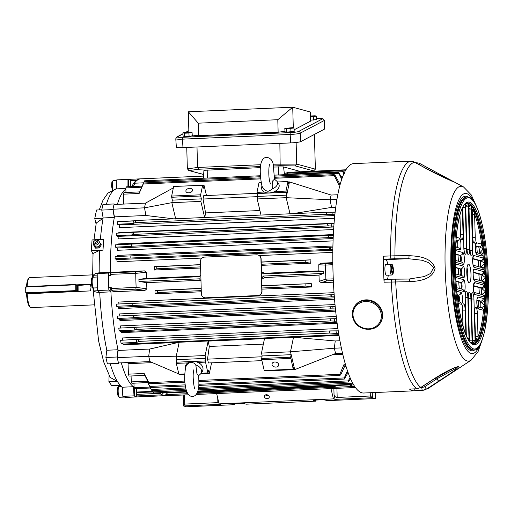 <?xml version="1.0" encoding="UTF-8"?>
<svg xmlns="http://www.w3.org/2000/svg" width="514" height="514" viewBox="0 0 514 514"><rect width="100%" height="100%" fill="white"/><g stroke="black" fill="none" stroke-linecap="round" stroke-linejoin="round"><path stroke-width="0.77" d="M77.222 285.431L78.077 285.392A26.792 4.311 179.6 0 0 90.464 284.248L91.017 287.487L90.509 290.898L26.529 293.828A14.161 3.135 -92.5 0 0 29.497 306.447L30.32 307.243A15.009 3.322 -92.5 0 1 27.158 293.655M93.908 304.866L31.091 307.597A15.009 3.322 -92.5 0 1 30.32 307.243M26.516 286.6A14.161 3.135 -92.5 0 1 28.296 278.89L29.047 278.029A15.009 3.322 -92.5 0 1 29.78 277.605L92.604 274.868M27.139 286.568A15.009 3.322 -92.5 0 1 29.047 278.029M90.464 284.248L76.419 284.859M380.444 322.773A15.311 14.161 -149 0 0 380.456 308.747A15.311 14.161 -149 0 0 367.343 300.439A15.311 14.161 -149 0 0 354.217 306.986C351.679 311.535 351.672 316.232 354.191 321.089C359.202 331.164 375.355 332.256 380.444 322.773L380.778 322.22A15.311 14.161 -149 0 0 380.79 308.194A15.311 14.161 -149 0 0 367.677 299.887A15.311 14.161 -149 0 0 354.544 306.434L354.217 306.986A15.311 14.161 -149 0 0 354.204 321.012M293.982 128.025L294.207 131.398L286.433 132.162L285.026 131.796L284.801 128.416L292.575 127.658L293.982 128.025L286.208 128.783L284.801 128.416M288.727 128.526L286.953 128.378M288.598 128.339L289.099 128.134L289.164 128.506M290.076 128.256L290.404 128.23M290.416 128.121L288.688 128.352M288.579 128.204L286.934 128.275M289.543 128.378L289.466 127.941L289.099 128.134M290.095 128.089L289.466 127.941M291.02 131.963L290.796 128.584M286.433 132.162L286.208 128.783M198.372 375.683L196.92 373.639L195.834 365.017A7.954 5.853 11.8 0 1 200.768 373.729L202.143 371.706A8.931 6.573 -168.2 0 0 201.212 364.715A8.931 6.573 -168.2 0 0 192.589 361.4A8.931 6.573 -168.2 0 0 185.425 368.21L185.483 368.519M200.768 373.729L198.655 375.715C199.047 383.502 198.912 388.179 198.25 389.76C197.055 394.244 195.159 396.435 192.564 396.339C187.282 396.911 185.586 388.616 185.13 384.286C184.43 380.45 184.52 375.329 185.387 368.936C185.811 365.287 187.706 363.096 191.079 362.351C193.592 362.653 195.198 363.571 195.898 365.12L195.834 365.017M93.24 277.194L93.285 275.273C94.377 273.846 96.343 273.043 99.183 272.85L97.191 273.57A108.859 24.1 87.5 0 0 97.352 282.032A108.859 24.1 87.5 0 0 97.666 290.532L108.852 290.044A108.859 24.1 -92.5 0 1 108.538 281.543A108.859 24.1 -92.5 0 1 108.377 273.082L110.369 272.362L99.183 272.85A99.928 22.121 87.5 0 1 99.671 250.324L93.034 253.511L92.629 277.322M97.191 273.57L108.377 273.082M110.369 272.362A99.928 22.121 -92.5 0 1 114.32 217.467L112.951 209.59A108.859 24.1 -92.5 0 1 114.134 203.955L114.301 204.482M114.134 203.955L102.948 204.443A108.859 24.1 87.5 0 0 101.766 210.078L103.134 217.955L114.32 217.467M103.134 217.955A99.928 22.121 87.5 0 0 103.083 218.257L96.246 223.018L94.011 239.826M102.986 250.177L103.7 239.485A99.928 22.121 87.5 0 0 103.301 244.754A99.928 22.121 87.5 0 0 102.986 250.177L99.671 250.324M117.378 204.354A99.928 22.121 -92.5 0 1 125.891 189.158A99.928 22.121 87.5 0 0 117.378 204.354M116.781 179.881L127.967 179.392A108.859 24.1 -92.5 0 1 128.153 179.386L116.967 179.868A108.859 24.1 87.5 0 0 116.781 179.881L116.749 188.856L125.879 188.458M133.473 386.727L122.287 387.215L122.827 396.345L134.013 395.857L133.473 386.727A99.928 22.121 -92.5 0 1 121.291 362.839A99.928 22.121 87.5 0 0 134.09 387.126M110.221 363.732A99.928 22.121 87.5 0 0 117.192 381.112A99.928 22.121 87.5 0 0 118.605 383.322A99.928 22.121 87.5 0 0 120.038 385.147L117.186 381.304L108.897 381.664L109.097 375.483M97.666 290.532L99.729 292.357A99.928 22.121 87.5 0 0 106.835 350.246L118.021 349.758A99.928 22.121 -92.5 0 1 110.915 291.868L108.852 290.044M93.503 287.988L93.721 290.924C94.884 291.946 96.889 292.421 99.729 292.357L110.915 291.868M106.835 350.246L105.884 357.493A108.859 24.1 87.5 0 0 107.4 363.854L118.586 363.366A108.859 24.1 -92.5 0 1 117.07 357.005L118.021 349.758M105.884 357.493L117.07 357.005M118.721 362.955L118.586 363.366M137.816 396.879L137.816 396.885A108.859 24.1 -92.5 0 1 137.623 396.898A108.859 24.1 -92.5 0 1 134.013 395.857M122.827 396.345A108.859 24.1 87.5 0 0 126.438 397.386L137.623 396.898M128.153 179.386A108.859 24.1 -92.5 0 1 128.532 179.38L130.71 179.283M127.941 186.755L127.967 179.392M101.766 210.078L112.951 209.59M117.186 381.304L110.169 377.424L103.712 361.952L98.592 340.885L92.899 287.827M106.359 204.296A99.928 22.121 87.5 0 1 116.749 188.856L115.759 188.959L107.953 193.091L103.083 199.972L99.26 209.898M116.929 385.481L122.287 387.215A99.928 22.121 87.5 0 1 120.038 385.147M120.032 385.346L111.744 385.706L108.897 381.664M102.948 250.1L91.344 250.607L93.008 253.961M91.344 250.607L92.057 239.909L94.968 239.781M100.391 239.55A99.928 22.121 87.5 0 1 103.083 218.257L94.762 218.463L96.079 224.001M94.762 218.463L96.529 210.014L101.823 209.783M93.721 290.924L97.898 290.738M93.285 275.273L97.21 275.099M103.661 239.408L96.883 239.697M384.902 269.516A5.403 1.195 -92.5 0 1 385.873 264.453L391.096 264.222A5.403 1.195 -92.5 0 0 390.12 269.291A5.403 1.195 -92.5 0 0 391.565 275.016L386.348 275.241A5.403 1.195 -92.5 0 1 384.902 269.516M392.323 266.631L391.796 267.948L391.88 270.884L392.49 272.51L393.017 271.193L392.94 268.257L392.323 266.631M391.803 268.308L392.94 268.257M392.009 271.238L393.017 271.193M182.952 133.929L177.523 136.788A6.804 0.687 -3.8 0 0 182.682 137.27L290.397 132.58A6.804 0.687 -3.8 0 0 298.493 131.52L322.317 118.972A6.804 0.687 -3.8 0 0 317.151 118.49A1.703 0.379 87.5 0 1 317.189 118.477C324.032 118.393 321.134 118.535 322.959 118.747L324.283 120.385L324.848 128.828A8.507 0.861 176.2 0 1 324.649 129.033L324.083 120.591L300.266 133.139L300.825 141.581A8.507 0.861 176.2 0 1 290.712 142.905L182.99 147.595A8.507 0.861 176.2 0 1 176.341 147.197L175.775 138.754A8.507 0.861 176.2 0 0 182.431 139.153L182.99 147.595M300.825 141.581L324.649 129.033M294.098 129.83L310.61 121.131L310.36 112.001L292.723 107.22L293.301 127.845M284.994 131.327L278.145 132.226L198.603 135.696L192.236 135.079M198.25 123.174L188.323 111.769L292.723 107.22L277.798 119.711L198.25 123.174L198.603 135.696M278.145 132.226L277.798 119.711M188.323 111.769L188.889 132.175M274.772 361.997A3.399 2.506 -168.2 0 0 272.047 363.848A3.399 2.506 -168.2 0 0 275.986 367.086A3.399 2.506 -168.2 0 0 278.71 365.242A3.399 2.506 -168.2 0 0 274.772 361.997M189.692 188.304A3.399 2.178 -13.4 0 0 185.907 191.349A3.399 2.178 -13.4 0 0 188.747 192.814A3.399 2.178 -13.4 0 0 192.525 189.775A3.399 2.178 -13.4 0 0 189.692 188.304M334.036 292.678L118.188 302.078A1.703 0.379 -92.5 0 1 118.207 302.425A1.703 0.379 -92.5 0 1 117.899 304.018L334.171 294.599M334.999 304.539L119.222 313.938A1.703 0.379 -92.5 0 1 119.261 314.484A1.703 0.379 -92.5 0 1 119.068 315.988M336.272 316.495L120.623 325.889A1.703 0.379 -92.5 0 1 120.681 326.641A1.703 0.379 -92.5 0 1 120.533 328.054M117.32 224.232A108.859 24.1 87.5 0 1 117.635 221.662L133.383 220.981L135.638 220.512L135.086 222.658L133.062 223.551L117.32 224.232L118.985 224.946A1.703 0.379 -92.5 0 1 119.396 226.738A1.703 0.379 -92.5 0 1 119.357 227.657L334.511 218.289M116.196 235.637A108.859 24.1 87.5 0 1 116.402 233.189L133.621 232.277L133.152 234.423L131.937 234.949L116.196 235.637L117.796 236.395A1.703 0.379 -92.5 0 1 118.207 238.188A1.703 0.379 -92.5 0 1 118.194 238.92L333.631 229.54M115.464 247.131A108.859 24.1 87.5 0 1 115.579 244.837L132.059 244.073L131.732 246.212L131.211 246.444L115.464 247.131L117.044 247.966A1.703 0.379 -92.5 0 1 117.449 249.759A1.703 0.379 -92.5 0 1 117.449 250.292L333.078 240.899M115.072 258.715A108.859 24.1 87.5 0 1 115.123 256.589L131.031 255.895L130.813 258.034L115.072 258.715L116.659 259.641A1.703 0.379 -92.5 0 1 117.063 261.427A1.703 0.379 -92.5 0 1 117.063 261.767L201.996 258.067M337.891 328.574L122.441 337.955A1.703 0.379 -92.5 0 1 122.531 338.912A1.703 0.379 -92.5 0 1 122.416 340.242M138.941 280.4L138.966 281.46L146.644 282.636A99.928 22.121 87.5 0 0 146.888 288.829L144.993 290.384L113.401 291.759L111.647 290.211A1.703 0.379 87.5 0 1 111.275 288.553A108.859 24.1 -92.5 0 1 111.23 287.384L108.743 287.493A108.859 24.1 -92.5 0 1 108.538 281.543A108.859 24.1 -92.5 0 1 108.409 275.62L110.895 275.51A108.859 24.1 -92.5 0 1 110.876 274.347A1.703 0.379 87.5 0 1 111.159 272.87L112.855 272.253L144.447 270.878L146.426 272.247A99.928 22.121 87.5 0 0 146.529 278.395L138.902 279.34L138.941 280.4M146.426 272.247L135.741 273.371A108.859 24.1 87.5 0 0 135.882 280.355A108.859 24.1 87.5 0 0 136.126 287.365L146.888 288.829M111.275 288.553L136.126 287.365M311.645 286.979A99.928 22.121 -92.5 0 1 311.606 286.382L311.645 286.979L261.967 289.144M155.022 293.79L155.035 290.378L157.393 290.423L157.451 292.543L155.042 293.802L201.289 291.785M155.035 290.378L201.192 288.367M261.87 285.72L311.272 283.574L311.606 286.382M333.335 280.554L326.936 280.837L321.276 282.706L333.413 282.18M321.276 282.706L319.239 281.319A99.928 22.121 -92.5 0 1 318.988 275.131L264.659 277.496L261.465 279.481M200.646 280.284L146.644 282.636M111.255 288.013L110.741 288.033A99.928 22.121 87.5 0 0 118.162 350.426L117.218 357.66A108.859 24.1 87.5 0 0 118.483 362.961L149.966 361.593L148.707 356.292L117.218 357.66M261.889 360.642L208.414 362.968L207.508 359.151L209.307 346.455A99.928 22.121 -92.5 0 1 208.202 341.103A1.703 0.379 87.5 0 0 208.176 340.988L179.174 342.247L149.651 349.051L118.162 350.426M339.927 340.769L335.25 340.968L293.52 337.268L290.481 351.82L261.478 353.079L262.159 355.945L261.632 358.476L290.628 357.217L293.237 369.232L294.034 366.771L294.715 369.63L265.712 370.896L265.622 370.517M310.886 260.431L310.707 263.213L305.258 262.333L305.2 260.212L310.867 259.84L310.886 260.431A99.928 22.121 -92.5 0 1 310.886 259.84L261.208 262.005M200.531 264.646L154.264 266.663L156.731 266.676L156.789 268.796L154.47 270.017L200.627 268.012M261.298 265.365L310.707 263.213M154.47 270.017L154.264 266.663M292.858 213.663L331.524 207.412L335.77 207.232M113.029 209.204L144.511 207.836L145.494 203.126L114.005 204.495A108.859 24.1 87.5 0 0 113.029 209.204L114.429 216.869L145.918 215.494L173.738 218.848M114.429 216.869A99.928 22.121 87.5 0 0 110.401 275.53M199.811 276.076L146.529 278.395M261.247 271.565L264.543 273.255L263.033 273.936A3.399 3.309 -74.8 0 0 261.491 272.124L261.208 262.127L305.2 260.212M318.988 275.131L323.749 273.416L323.691 271.296L318.873 270.891L264.543 273.255M318.873 270.891A99.928 22.121 -92.5 0 1 318.77 264.742L320.73 263.2L332.828 262.673M332.854 264.678L325.484 265.108A108.859 24.1 87.5 0 0 325.876 279.102L333.265 278.89M354.666 386.444L351.435 386.599A108.859 24.1 87.5 0 0 354.576 387.453L354.609 387.447M135.741 273.371L110.876 274.347M163.696 392.535L161.692 394.861A108.859 24.1 87.5 0 0 164.827 395.716L139.994 396.795A1.703 0.379 87.5 0 0 140.001 396.795L139.994 396.795A108.859 24.1 -92.5 0 1 139.737 396.795L137.251 396.904A108.859 24.1 -92.5 0 1 134.584 396.178L137.071 396.076A108.859 24.1 -92.5 0 1 136.808 395.934A1.703 0.379 87.5 0 1 136.416 394.379L136.075 388.642M161.692 394.861L136.808 395.934M140.881 178.833A108.859 24.1 87.5 0 0 140.765 178.833A108.859 24.1 87.5 0 0 134.411 183.196L134.983 183.196L133.332 186.524M143.669 182.817L134.983 183.196M128.532 179.38L128.738 186.723M134.36 388.186L134.584 396.178M108.743 287.493L110.741 288.033M145.918 215.494L153.872 216.42M206.48 195.526L204.129 185.631L203.595 188.169L202.644 185.233L173.648 186.492L171.644 196.072L200.646 194.806L200.678 196.007L171.676 197.267L172.357 200.132L171.83 202.664L144.511 207.836L145.912 215.443M179.174 342.247L176.135 356.8L148.707 356.292L149.645 349.102L157.515 347.278M209.307 346.455L263.354 344.104M207.508 359.151L261.986 356.78M127.915 362.55A1.703 0.379 -92.5 0 1 128.05 363.694L128.41 374.16L144.158 373.472L148.822 382.628L184.828 381.06M261.478 353.079L264.524 338.533L293.52 337.268M121.028 343.101A108.859 24.1 -92.5 0 1 120.559 340.319L138.343 339.279L139.011 341.373L136.769 342.42L121.028 343.101L123.379 344.059A1.703 0.379 -92.5 0 1 123.688 344.785L178.544 342.395M204.79 217.499A99.928 22.121 -92.5 0 1 205.574 212.899L259.93 210.534M205.574 212.899L203.03 199.027L257.655 196.644M203.03 199.027L203.737 195.648L257.019 193.322M134.238 220.802L120.237 221.412A1.703 0.379 -92.5 0 1 120.212 221.553M111.159 272.87L135.33 271.816L135.735 273.262M136.126 287.474L135.818 289.157L111.647 290.211M136.416 394.379L160.586 393.326L161.659 394.848M139.994 396.795L164.885 395.658M130.421 186.646L130.447 180.632A1.703 0.379 87.5 0 1 130.755 179.27L140.624 178.84M325.49 264.999L326.454 263.489L332.834 263.213M326.936 280.837L325.882 279.211M349.16 384.459L351.415 386.586L351.704 385.005L353.703 384.915M261.266 264.247L305.258 262.333M204.469 297.709A4.253 4.138 -74.8 0 0 205.793 297.869L257.996 295.595A4.253 4.138 -74.8 0 0 262.018 291.175L261.87 285.874L311.272 283.574M261.934 287.994L305.926 286.08L305.862 283.959M200.813 274.887A3.399 3.309 -74.8 0 0 199.56 276.699L138.902 279.34M200.974 280.522A3.399 3.309 -74.8 0 1 199.625 278.819L138.966 281.46M261.87 285.874L261.491 272.124M261.652 277.997A3.399 3.309 -74.8 0 0 263.091 276.057L264.659 277.496M323.749 273.416L263.091 276.057M323.691 271.296L263.033 273.936M343.84 174.105L342.33 170.725L284.46 173.244L284.403 174.702M284.358 174.24L342.517 171.708C342.067 170.43 342.356 170.468 343.378 171.817L344.348 173.43M342.671 170.911L345.357 170.796M287.313 173.475C287.011 172.177 286.857 172.132 286.838 173.346M319.239 281.319L325.876 279.102M325.484 265.108L318.77 264.742M197.055 393.294L351.403 386.567L349.16 384.453M165.746 392.445L165.437 392.799L165.913 392.927L186.935 392.009M164.827 395.716L167.513 392.857M136.756 388.616L136.897 392.028L152.639 391.34L152.954 391.861L186.357 390.409M198.224 389.888L352.064 383.193L352.424 382.641M152.954 391.861C153.802 393.223 153.872 393.268 153.166 392.002M352.797 383.328L351.91 384.337L352.064 383.193M153.011 391.964L137.399 392.638A108.859 24.1 87.5 0 1 136.897 392.028M133.936 383.174L134.115 387.749L149.857 387.061L151.238 389.477L185.734 387.974M198.635 387.408L348.363 380.893L349.546 378.368L350.368 378.33M149.857 387.061A108.859 24.1 -92.5 0 0 150.152 387.575L151.881 390.589L185.997 389.098M350.792 379.293L350.098 379.326L348.293 382.031L348.363 380.893M150.403 388.019L134.662 388.706A108.859 24.1 87.5 0 1 134.115 387.749M131.07 375.985L131.288 381.883L147.03 381.195L149.863 386.406L185.207 384.864M198.892 384.266L344.277 377.938L346.719 372.496L348.036 372.438M149.837 386.554C150.576 387.826 150.583 387.781 149.863 386.406C150.583 387.781 150.576 387.826 149.837 386.554L147.634 382.577L131.886 383.264A108.859 24.1 87.5 0 1 131.288 381.883M348.55 373.826L347.323 373.884L344.296 379.075L344.277 377.938M198.937 380.444L339.831 374.308L343.847 364.779L345.524 364.702M148.687 382.782C149.42 384.061 149.465 384.009 148.822 382.628C149.465 384.009 149.42 384.061 148.687 382.782L144.807 375.387L129.059 376.068A108.859 24.1 87.5 0 1 128.41 374.16M346.102 366.617L344.496 366.688L340.917 374.41L339.934 375.445L339.831 374.308M165.855 394.649L187.822 393.692M164.127 395.741L188.715 394.791M338.681 333.625L330.02 333.053C329.262 332.224 329.448 331.504 330.579 330.907L338.238 330.843M139.011 341.373L330.02 333.053M138.382 339.279L330.47 330.913M138.343 339.279L330.579 330.907M131.031 255.895L330.033 247.228M130.832 258.022L330.47 249.329C329.326 248.615 329.223 247.909 330.149 247.221L332.905 247.106M131.057 255.888L330.149 247.221M332.866 249.232L330.47 249.329M132.059 244.073L329.076 235.496M131.732 246.212L329.628 237.59C328.472 236.89 328.324 236.189 329.185 235.489L333.31 235.354M132.085 244.073L329.185 235.489M333.207 237.648L329.628 237.59M133.64 232.277L327.906 223.815M133.152 234.423L328.574 225.909C327.412 225.222 327.225 224.522 328.009 223.815L334.042 223.706M133.621 232.277L328.009 223.815M333.862 226.16L328.574 225.909M135.638 220.512L326.544 212.198M135.086 222.658L327.322 214.287C326.159 213.606 325.934 212.905 326.647 212.192L335.154 212.192M135.657 220.506L326.647 212.192M334.871 214.762L327.322 214.287M119.126 330.733A108.859 24.1 -92.5 0 1 118.779 328.131L135.767 327.289L136.313 329.39L134.867 330.046L119.126 330.733L121.24 331.684A1.703 0.379 -92.5 0 1 121.58 332.616L337.133 323.229M336.869 321.25L330.727 320.929C329.892 320.106 330.039 319.393 331.17 318.783L336.535 318.648M136.313 329.39L330.727 320.929M135.792 327.289L331.055 318.789M135.767 327.289L331.17 318.783M117.642 318.455A108.859 24.1 -92.5 0 1 117.391 316.065L133.666 315.333L134.109 317.44L133.383 317.774L117.642 318.455L119.595 319.438A1.703 0.379 -92.5 0 1 119.955 320.569L335.668 311.176M335.436 308.972L331.234 308.856C330.329 308.047 330.438 307.333 331.562 306.717L335.192 306.575M134.109 317.44L331.234 308.856M133.666 315.333L331.446 306.723M133.691 315.333L331.562 306.717M116.511 306.273A108.859 24.1 -92.5 0 1 116.337 304.089L132.085 303.401L132.252 305.586L116.511 306.273L118.342 307.288A1.703 0.379 -92.5 0 1 118.721 308.625L334.53 299.225M334.338 296.79L331.536 296.835C330.566 296.051 330.63 295.338 331.736 294.708M132.419 305.509L331.536 296.835M132.149 303.395L331.62 294.708M117.899 304.018L132.098 303.401A108.859 24.1 -92.5 0 0 132.252 305.586M123.386 194.17A108.859 24.1 -92.5 0 1 123.938 192.583L139.679 191.895L143.136 184.141C143.791 182.714 143.843 182.656 143.271 183.986L139.127 193.482L123.386 194.17L123.591 204.077M340.088 184.732L338.816 184.789L334.28 175.666L334.248 174.683L335.372 175.769L339.368 183.202L340.531 183.151M143.136 184.141C143.791 182.714 143.843 182.656 143.271 183.986L260.662 178.872M274.502 178.274L334.28 175.666M144.126 181.95C144.781 180.523 144.794 180.472 144.151 181.802L141.613 187.212L125.872 187.899L125.956 192.493M342.016 178.487L341.302 178.519L338.45 172.351L341.836 177.439L342.395 177.42M144.151 181.802L260.457 176.739M274.521 176.122L338.565 173.334M125.872 187.899A108.859 24.1 -92.5 0 1 126.399 186.826L142.115 186.139M332.931 246.02L117.231 255.413A1.703 0.379 -92.5 0 1 117.012 256.505M333.348 234.57L117.815 243.957A1.703 0.379 -92.5 0 1 117.667 244.748M334.081 223.243L118.785 232.617A1.703 0.379 -92.5 0 1 118.702 233.086M341.302 178.519A108.859 24.1 -92.5 0 1 341.836 177.439M338.816 184.789A108.859 24.1 -92.5 0 1 339.368 183.202M331.941 296.893A108.859 24.1 -92.5 0 1 331.774 294.702M333.072 309.075A108.859 24.1 -92.5 0 1 332.821 306.685M334.556 321.353A108.859 24.1 -92.5 0 1 334.216 318.751M332.751 214.852A108.859 24.1 -92.5 0 1 333.072 212.282M331.626 226.256A108.859 24.1 -92.5 0 1 331.832 223.802M330.9 237.751A108.859 24.1 -92.5 0 1 331.016 235.457M330.502 249.335A108.859 24.1 -92.5 0 1 330.553 247.208M336.464 333.721A108.859 24.1 -92.5 0 1 335.995 330.939M344.496 366.688A108.859 24.1 -92.5 0 1 343.847 364.779M347.323 373.884A108.859 24.1 -92.5 0 1 346.719 372.496M350.098 379.326A108.859 24.1 -92.5 0 1 349.546 378.368M352.623 383.007A108.859 24.1 -92.5 0 1 352.334 382.647M139.127 193.482A108.859 24.1 -92.5 0 1 139.679 191.895M133.383 317.774A108.859 24.1 -92.5 0 1 133.132 315.378M134.867 330.046A108.859 24.1 -92.5 0 1 134.52 327.444M133.062 223.551A108.859 24.1 -92.5 0 1 133.383 220.981M131.937 234.949A108.859 24.1 -92.5 0 1 132.143 232.501M131.211 246.444A108.859 24.1 -92.5 0 1 131.327 244.15M130.813 258.034A108.859 24.1 -92.5 0 1 130.864 255.901M136.769 342.42A108.859 24.1 -92.5 0 1 136.306 339.638M144.807 375.387A108.859 24.1 -92.5 0 1 144.158 373.472M147.634 382.577A108.859 24.1 -92.5 0 1 147.03 381.195M349.655 384.922L197.787 391.539M349.501 384.78L197.839 391.385M186.878 391.861L165.437 392.799M156.789 268.796L200.595 266.888M156.731 266.676L200.531 264.768M311.625 286.966L305.926 286.08M157.451 292.543L201.257 290.635M157.393 290.423L201.199 288.515M335.674 385.532L335.205 386.393L334.73 386.265L335.083 385.558M185.843 392.06L186.261 392.728L187.314 392.831M197.479 392.388L335.205 386.393M186.261 392.728L187.244 392.683M197.543 392.233L334.73 386.265M273.744 167.044L283.574 166.915L299.932 171.348L300.08 171.779M203.448 178.229L203.917 170.314L260.437 167.622M203.576 176.096L140.765 178.833C138.048 178.994 135.587 180.581 133.377 183.594L131.88 186.582L133.267 183.787L134.411 183.196M261.208 262.127L261.118 258.947A4.253 4.138 -74.8 0 0 257.996 254.995M204.469 257.109A4.253 4.138 -74.8 0 0 200.441 261.53L201.34 293.757A4.253 4.138 -74.8 0 0 205.606 297.818L257.803 295.544A4.253 4.138 -74.8 0 0 261.832 291.123L260.932 258.895A4.253 4.138 -74.8 0 0 256.666 254.835L204.469 257.109M204.129 185.631L203.004 185.682M202.644 185.233L200.646 194.806M200.678 196.007L201.359 198.867L172.357 200.132M201.359 198.867L200.833 201.404L171.83 202.664L175.737 219.099M200.833 201.404L204.656 217.506M171.676 197.267L171.644 196.072M145.494 203.126L173.359 187.861M274.527 191.587L285.99 191.092L287.994 181.513L288.945 184.449L289.472 181.917L288.354 181.962M287.994 181.513L277.425 181.975M261.26 182.676L258.992 182.778L256.987 192.352L264.312 192.037M285.99 191.092L286.703 195.153L257.707 196.412L257.173 198.95L261.003 215.051M286.022 192.287L257.026 193.553L257.707 196.412M288.945 184.449L286.176 197.684L257.173 198.95M289.472 181.917L331.1 195.044L330.116 199.753L286.176 197.684L290.082 214.12M257.026 193.553L256.987 192.352M331.1 195.044L337.788 194.755M331.524 207.412L330.116 199.753L336.94 199.451M208.176 340.988L205.137 355.534L176.135 356.8L176.816 359.659L176.283 362.197L191.234 361.541M205.137 355.534L205.818 358.399L176.816 359.659M193.984 361.426L205.285 360.931L207.894 372.946L208.69 370.485L209.371 373.35L200.768 373.723M205.818 358.399L205.285 360.931M187.783 362.897L176.321 363.392L178.891 374.211L184.777 373.954M201.096 373.241L207.894 372.946M205.317 362.132L197.999 362.454M208.157 373.023L201.038 373.331M184.77 374.038L178.891 374.211M180.279 374.231L180.369 374.61L184.751 374.417M209.371 373.35L211.569 362.833M176.321 363.392L176.283 362.197M149.966 361.593L178.827 373.948M179.566 374.263L180.369 374.61M335.25 340.968L334.306 348.209L290.481 351.82L291.162 354.679L262.159 355.945M294.034 366.771L291.162 354.679L290.628 357.217M290.667 358.412L261.665 359.678L264.235 370.491L293.237 369.232M293.507 369.303L264.235 370.491M261.665 359.678L261.632 358.476M342.51 353.208L335.571 353.51L334.306 348.209L341.341 347.901M335.571 353.51L294.715 369.63M296.122 142.487L296.726 164.107L315.371 169.157L314.401 134.43M260.547 166.542L198.68 169.234L189.216 170.539L187.353 168.868L186.755 147.434M196.997 146.985L197.569 167.468L260.804 164.711M273.127 164.178L296.726 164.107L295.274 165.919L280.169 165.688L279.854 143.38M198.68 169.234L197.569 167.468L187.353 168.868M315.371 169.157L313.604 170.886L295.274 165.919M203.672 174.452L188.677 170.468L203.666 174.529M76.464 291.509L75.873 291.104L26.156 293.269L26.053 292.781L75.77 290.616L75.731 284.801L26.021 286.966L25.739 292.864L25.7 287.05L26.111 286.613L75.828 284.448L77.569 285.765L76.245 284.852L76.284 290.667L77.447 291.47M25.739 292.864L26.844 293.745M77.608 291.457L77.569 285.765M76.245 284.852L75.828 284.448L76.245 284.852M25.7 287.05L26.111 286.613M76.284 290.667L75.77 290.616L75.873 291.104L76.284 290.667M409.626 389.104A2.551 0.565 -92.5 0 1 409.587 389.117A2.551 0.565 -92.5 0 1 409.549 389.111A2.551 0.565 -92.5 0 1 409.485 389.079L416.693 388.764L420.812 387.447L433 379.518C440.967 374.333 453.412 367.317 458.411 366.611C458.411 368.647 446.647 375.83 438.827 381.099L426.633 389.021L422.527 390.344A2.551 0.565 87.5 0 1 422.502 390.344L415.299 390.659A2.551 0.565 -92.5 0 1 415.299 390.659A2.551 0.565 -92.5 0 1 415.254 390.653A2.551 0.565 -92.5 0 1 414.682 388.892M470.445 254.012L469.982 249.643L468.948 205.484A2.551 1.561 -172.4 0 0 468.948 205.478A2.551 1.561 -172.4 0 0 468.903 205.035L470.985 205.401L468.922 205.555M467.406 203.081L465.78 204.129A2.551 1.137 -176 0 0 465.723 203.846L467.399 203.081M419.218 164.724A2.551 0.578 -61.5 0 1 420.317 163.767L453.239 181.545C448.208 179.733 435.416 173.616 427.121 169.048L414.522 162.206L410.339 161.248L403.13 161.557A114.815 25.417 -92.5 0 1 404.229 161.402A114.815 25.417 -92.5 0 1 405.328 161.46M409.009 279.044L424.223 276.571L430.501 273.519L433.63 267.627L428.727 262.693L422.129 260.257L408.334 258.69L394.277 258.78A2.551 0.758 -90.4 0 0 394.951 255.799L409.009 255.689C418.113 256.081 431.876 257.392 435.069 268.417C432.634 279.545 418.878 281.171 409.735 281.672L384.074 282.205A114.815 25.417 -92.5 0 1 383.348 256.184L394.951 255.799A113.678 25.167 -92.5 0 1 414.522 162.206A2.551 0.578 118.5 0 1 414.612 162.225L427.218 169.061A2.551 0.578 118.5 0 0 427.121 169.048M420.574 387.697L421.821 387.646A2.551 0.565 87.5 0 0 422.463 390.344L415.318 390.659A114.815 25.417 -92.5 0 1 414.22 390.813L363.674 393.017A114.815 25.417 -92.5 0 1 361.882 392.812A114.815 25.417 -92.5 0 1 333.123 275.382A114.815 25.417 -92.5 0 1 353.683 163.606L404.229 161.402M414.22 390.813A114.815 25.417 -92.5 0 1 412.421 390.608A114.815 25.417 -92.5 0 1 409.485 389.079M475.437 336.631L478.014 336.696L477.904 339.568L475.893 340.519A69.737 15.439 -92.5 0 1 475.097 341.476L474.833 343.275L472.758 343.044A69.737 15.439 -92.5 0 1 472.045 343.172L471.679 343.872M481.027 267.364A3.399 0.752 87.5 0 0 481.245 266.939L484.779 263.406L480.796 260.752A2.551 2.397 -41.2 0 0 483.321 258.176L484.779 263.406L484.117 269.008A69.737 15.439 -92.5 0 1 484.284 272.259L485.499 277.753L484.586 283.182A69.737 15.439 -92.5 0 1 484.606 286.394L485.569 291.92L484.406 296.957A69.737 15.439 -92.5 0 1 484.246 300.587L484.946 305.901L483.526 310.308A69.737 15.439 -92.5 0 1 478.014 336.696L477.365 313.456A5.956 1.317 -92.5 0 0 475.868 307.16A5.956 1.317 -92.5 0 0 474.698 312.737L475.347 336.06A5.956 1.317 -92.5 0 0 475.893 340.519A2.551 1.696 165.9 0 0 475.88 340.005A2.551 1.696 165.9 0 1 475.88 340.005L475.347 336.06M479.671 253.53A3.399 0.752 87.5 0 0 479.999 252.663L483.353 248.872L479.286 246.81A2.551 2.48 -74.8 0 0 481.682 244.15L483.353 248.872L482.954 254.404A69.737 15.439 -92.5 0 1 483.321 258.176A5.956 1.317 -92.5 0 0 483.057 257.989L473.805 255.484A5.956 1.317 -92.5 0 0 472.636 261.061A5.956 1.317 -92.5 0 0 474.133 267.357L483.385 269.863A5.956 1.317 -92.5 0 0 484.117 269.008A2.551 2.14 17.9 0 0 481.245 266.939M473.111 241.265L472.642 236.903L472.231 209.982A2.551 1.934 -167.2 0 0 472.231 209.307L474.313 210.843L474.595 214.344A69.737 15.439 -92.5 0 1 481.682 244.15L476.465 242.736A5.956 1.317 -92.5 0 0 475.302 248.313A5.956 1.317 -92.5 0 0 476.799 254.61L482.029 256.03A5.956 1.317 -92.5 0 0 482.954 254.404A2.551 1.818 10.9 0 0 479.999 252.663M468.832 206.891L470.985 205.401L471.364 207.9A69.737 15.439 -92.5 0 1 472.231 209.307A5.956 1.317 -92.5 0 0 471.929 213.535L472.578 236.864A5.956 1.317 -92.5 0 0 474.075 243.161A5.956 1.317 -92.5 0 0 475.244 237.584L472.668 237.519M465.832 203.936L467.746 203.075L468.17 204.508A69.737 15.439 -92.5 0 1 468.903 205.035A5.956 1.317 -92.5 0 0 468.762 208.356L469.912 249.611A5.956 1.317 -92.5 0 0 471.415 255.908A5.956 1.317 -92.5 0 0 472.578 250.331L470.002 250.267M482.119 340.114L478.071 351.627L471.049 360.243A87.502 19.371 -92.5 0 1 467.175 360.956A87.502 19.371 -92.5 0 1 445.169 268.385A87.502 19.371 -92.5 0 1 462.304 186.428A87.502 19.371 -92.5 0 1 463.499 186.916L432.923 170.609A2.551 0.578 -61.5 0 1 432.949 170.629M481.811 280.888L485.499 277.753L481.637 274.649A2.551 2.217 -25.9 0 0 484.284 272.259A5.956 1.317 -92.5 0 0 483.745 271.643L474.236 269.066A5.956 1.317 -92.5 0 0 473.066 274.643A5.956 1.317 -92.5 0 0 474.563 280.94L484.079 283.516A5.956 1.317 -92.5 0 0 484.586 283.182A2.551 2.352 30.1 0 0 481.811 280.888A3.399 0.752 87.5 0 1 481.714 281.017M481.74 294.541L485.569 291.92L481.849 288.508A2.551 1.94 -17.9 0 0 484.606 286.394A5.956 1.317 -92.5 0 0 483.815 285.129L474.563 282.623A5.956 1.317 -92.5 0 0 473.394 288.2A5.956 1.317 -92.5 0 0 474.891 294.496L484.143 297.002A5.956 1.317 -92.5 0 0 484.406 296.957A2.551 2.467 57.1 0 0 481.926 294.541M474.152 343.339L474.833 343.275L472.732 342.375M471.981 212.886L474.313 210.843L472.315 210.541M480.988 307.873L484.946 305.901L481.387 302.316A2.551 1.568 -12.6 0 0 484.246 300.587A5.956 1.317 -92.5 0 0 483.218 298.435L477.981 297.021A5.956 1.317 -92.5 0 0 476.819 302.598A5.956 1.317 -92.5 0 0 478.316 308.895L483.526 310.308A2.551 2.48 105.2 0 0 481.708 307.95L477.422 306.787M475.746 339.773L477.904 339.568L475.553 338.077M472.565 340.923A2.551 0.662 1 0 1 475.097 341.476A5.956 1.317 -92.5 0 0 475.09 340.313L473.94 299.058A5.956 1.317 -92.5 0 0 472.443 292.762A5.956 1.317 -92.5 0 0 471.274 298.338L472.43 339.587A5.956 1.317 -92.5 0 0 472.758 343.044A2.551 1.272 170 0 0 472.79 342.709A2.551 1.272 170 0 1 472.79 342.709L472.43 339.587M470.323 342.24A2.551 1.137 4 0 1 472.045 343.172A5.956 1.317 -92.5 0 0 472.083 340.872L470.901 298.467A5.956 1.317 -92.5 0 0 469.404 292.17A5.956 1.317 -92.5 0 0 468.241 297.747L469.423 340.152A5.956 1.317 -92.5 0 0 469.475 341.257M465.735 205.427A2.551 0.816 -6.9 0 0 468.17 204.508A5.956 1.317 -92.5 0 1 468.344 206.866L469.526 249.277A5.956 1.317 -92.5 0 1 468.363 254.848A5.956 1.317 -92.5 0 1 466.866 248.551L465.678 206.146A5.956 1.317 -92.5 0 1 465.723 203.846A69.737 15.439 -92.5 0 0 465.298 203.904M468.826 208.331L471.364 207.9A5.956 1.317 -92.5 0 1 471.428 209.082L472.578 250.331M472.013 214.28L474.595 214.344L475.244 237.584M472.013 214.203L474.589 214.306M475.424 246.02L479.286 246.81A2.551 2.474 -76.1 0 0 481.689 244.176M481.695 307.95A2.551 2.474 103.9 0 1 483.539 310.283M475.437 336.709L478.007 336.734M394.277 258.78L383.99 259.172L385.828 259.666A10.203 2.262 -92.5 0 1 387.794 264.369M388.263 275.157A10.203 2.262 -92.5 0 1 387.293 279.404M383.99 259.172A2.551 0.565 -92.5 0 1 383.348 256.184M384.074 282.205A2.551 0.565 -92.5 0 1 384.517 279.52A2.551 0.565 -92.5 0 1 384.562 279.526L391.687 279.218M394.848 279.134L408.9 279.044A2.551 0.758 89.6 0 1 408.958 279.038L391.726 279.211A2.551 0.565 87.5 0 1 391.771 279.211L394.848 279.134A2.551 0.758 89.6 0 1 394.9 279.128A2.551 0.758 89.6 0 1 395.677 281.743A113.678 25.167 -92.5 0 0 420.812 387.447A2.551 0.398 -123 0 0 420.953 387.466L416.796 388.802A2.551 0.565 -92.5 0 1 416.758 388.796A2.551 0.565 -92.5 0 1 416.693 388.764A114.815 25.417 -92.5 0 1 391.282 281.89A2.551 0.565 87.5 0 1 391.726 279.211L384.517 279.52M421.821 387.646L424.699 386.714L436.894 378.799L454.896 368.949L456.991 366.99L452.885 368.525L433.148 379.544A2.551 0.398 -123 0 1 433 379.518M403.13 161.557A2.551 0.565 -92.5 0 1 403.156 161.557A2.551 0.565 -92.5 0 1 403.175 161.557L410.358 161.242A2.551 0.565 87.5 0 0 410.339 161.248A114.815 25.417 -92.5 0 0 390.55 255.869A2.551 0.565 -92.5 0 0 391.199 258.857M424.699 386.714A2.551 0.398 57 0 0 426.633 389.021A113.678 25.167 -92.5 0 0 428.772 388.057L424.089 390.12L422.502 390.344A2.551 0.565 87.5 0 1 422.463 390.344M434.118 378.914L436.894 378.799A2.551 0.398 57 0 0 438.827 381.099M410.57 278.999L408.958 279.038A2.551 0.758 89.6 0 1 409.735 281.672M385.828 259.666L408.334 258.69A2.551 0.758 -90.4 0 0 409.009 255.689M414.676 162.289A2.551 0.578 118.5 0 0 414.612 162.225C412.691 161.377 411.271 161.049 410.358 161.242A2.551 0.565 87.5 0 1 410.384 161.242M427.282 169.132A2.551 0.578 118.5 0 0 427.218 169.061L452.089 181.281M431.85 171.528A2.551 0.578 -61.5 0 1 432.923 170.609L420.317 163.767A2.551 0.578 -61.5 0 1 420.336 163.786C419.578 163.189 418.158 162.861 416.07 162.79L415.685 162.803M93.927 244.259A3.187 2.782 -26.4 0 0 96.876 246.938A3.187 2.782 -26.4 0 0 100.146 243.938A3.187 2.782 -26.4 0 0 99.067 241.708M96.401 239.601L97.114 239.749A2.975 2.596 153.6 0 1 99.093 242.126A2.975 2.596 153.6 0 1 99.086 242.235A2.975 2.596 153.6 0 1 96.009 245.037A2.975 2.596 153.6 0 1 94.242 244.536A2.975 2.596 153.6 0 1 93.291 242.486A2.975 2.596 153.6 0 1 93.548 241.516L93.856 240.867A2.127 1.857 153.6 0 1 97.782 241.631A2.127 1.857 153.6 0 1 95.617 243.379A2.127 1.857 153.6 0 1 93.856 240.867M95.694 242.235A0.848 0.739 153.6 0 1 95.797 240.706A0.848 0.739 153.6 0 1 95.694 242.235M93.548 243.739L93.214 244.24L95.386 248.146L99.208 247.979L101.329 244.837L98.81 240.95M93.214 244.24L94.923 247.215L98.752 247.048L100.866 243.906M94.923 247.215L95.386 248.146M98.752 247.048L99.208 247.979M266.303 394.746A2.551 1.876 -168.2 0 0 264.26 396.133A2.551 1.876 -168.2 0 0 267.216 398.562A2.551 1.876 -168.2 0 0 269.259 397.174A2.551 1.876 -168.2 0 0 266.303 394.746M265.449 394.906A2.551 1.876 -168.2 0 0 267.8 395.741A2.551 1.876 -168.2 0 0 268.661 395.581M330.977 388.597L333.425 398.89L219.08 403.869L220.776 404.332L183.492 405.951L186.531 406.78L234.59 404.685L234.564 403.638M372.264 392.638L372.406 397.727L375.451 398.549L327.392 400.644L325.259 400.065A5.956 0.405 178.4 0 0 318.789 399.931A5.956 0.405 178.4 0 0 313.508 400.483A5.956 0.405 178.4 0 0 313.662 400.573L315.795 401.151L246.193 404.177L244.06 403.606A5.956 0.405 178.4 0 0 237.584 403.471A5.956 0.405 178.4 0 0 232.309 404.023A5.956 0.405 178.4 0 0 232.463 404.107L234.59 404.685M336.927 388.34L337.178 397.444L370.324 395.998L372.406 397.727L335.122 399.352L334.049 394.855L333.875 388.475M333.425 398.89L335.122 399.352M184.462 394.977L184.719 404.081L183.492 405.951L183.183 395.035M216.632 393.576L219.08 403.869M375.284 392.51L375.451 398.549M315.795 401.151L315.763 400.104M370.324 395.998L370.228 392.728M337.178 397.444C335.636 397.335 334.595 396.474 334.049 394.855M184.719 404.081L217.859 402.635L217.737 398.221M218.733 402.411L217.859 402.635M192.063 132.458L192.287 135.837L189.107 136.403L183.106 136.236L182.881 132.856L190.655 132.098L192.063 132.458L188.882 133.023L184.288 133.222L182.881 132.856M186.813 132.959L185.034 132.818M186.685 132.779L187.18 132.573L187.244 132.946M188.163 132.696L188.49 132.67M188.497 132.561L186.768 132.785M186.659 132.638L185.014 132.715M187.623 132.818L187.552 132.381L187.18 132.573M188.175 132.528L187.552 132.381M189.107 136.403L188.882 133.023M184.513 136.595L184.288 133.222M310.469 115.991L315.108 115.785L316.515 116.151L316.746 119.524L310.584 120.218M311.266 116.652L310.482 116.466M311.137 116.466L311.632 116.26L311.696 116.633M312.615 116.382L312.942 116.357M312.955 116.248L311.227 116.479M311.118 116.331L310.482 116.357M312.082 116.505L312.004 116.068L311.632 116.26M312.628 116.222L312.004 116.068M316.515 116.151L310.495 116.832M313.559 120.09L313.334 116.71M261.928 185.348L261.658 187.803A8.931 5.712 -13.4 0 0 269.182 192.936A8.931 5.712 -13.4 0 0 278.594 183.774L277.046 181.397A7.954 5.082 166.6 0 1 272.214 188.863L271.681 189.589L268.135 191.292C264.292 190.63 262.082 188.111 261.491 183.736C259.673 173.244 258.773 157.804 266.657 157.31C270.493 157.971 272.709 160.49 273.3 164.865L274.463 179.168M272.214 188.863C272.883 186.505 272.94 184.5 272.388 182.849L272.831 180.722L274.187 179.418M78.077 285.392L78.115 291.438M113.453 180.42A5.403 1.195 87.5 0 0 113.369 180.408A5.403 1.195 87.5 0 0 112.412 183.858A5.403 1.195 87.5 0 0 112.951 189.756M379.563 309.364A14.456 13.37 -149 0 0 360.288 302.778A14.456 13.37 -149 0 0 354.763 320.948A14.456 13.37 -149 0 0 374.044 327.54A14.456 13.37 -149 0 0 379.563 309.364M93.606 287.988C91.877 287.165 92.128 288.405 91.306 282.366C91.248 278.601 91.858 276.879 93.137 277.2A5.403 1.195 87.5 0 0 92.16 282.27A5.403 1.195 87.5 0 0 93.606 287.988L97.551 287.821M196.92 373.639A3.842 2.833 -168.2 0 0 196.354 371.236M393.371 269.831A4.292 0.951 87.5 0 0 392.291 265.288A4.292 0.951 87.5 0 0 391.45 269.31A4.292 0.951 87.5 0 0 392.529 273.853A4.292 0.951 87.5 0 0 393.371 269.831M118.882 386.644A5.403 1.195 87.5 0 0 118.188 392.343A5.403 1.195 87.5 0 0 119.511 397.29A5.403 1.195 87.5 0 0 119.595 397.303A5.403 1.195 87.5 0 0 119.678 397.283M188.85 130.819L186.042 132.297M290.712 142.905L290.147 134.462L182.431 139.153A1.703 0.379 87.5 0 1 182.682 137.27M324.283 120.385A8.507 0.861 176.2 0 1 324.083 120.591A1.703 1.651 -117.8 0 0 322.317 118.972M298.493 131.52A1.703 1.651 -117.8 0 1 300.266 133.139A8.507 0.861 176.2 0 1 290.147 134.462A1.703 0.379 -92.5 0 1 290.397 132.58M177.523 136.788A1.703 1.651 -117.8 0 0 176.842 136.975L182.945 133.756M118.985 224.946L334.787 215.546M117.796 236.395L333.804 226.989M117.044 247.966L333.168 238.554M116.659 259.641L332.854 250.222M294.432 337.351L338.983 335.411M259.294 255.574L332.821 252.374M330.598 212.25L335.167 212.051M208.202 341.103L264.498 338.655M128.05 363.694L152.401 362.633M332.307 354.801L342.78 354.345M123.379 344.059L338.854 334.678M135.33 271.816L144.447 270.878M144.993 290.384L135.818 289.157M160.586 393.326L161.178 392.645M136.551 180.369L130.447 180.632M320.73 263.2L326.454 263.489M351.036 384.376L351.704 385.005M121.24 331.684L337.004 322.291M119.595 319.438L335.546 310.032M118.342 307.288L334.421 297.882M299.983 171.785L299.932 171.348M284.332 173.616L283.574 166.915M278.543 174.959L278.479 166.838M207.29 178.062L207.219 169.941M280.169 165.688L273.538 165.977M469.141 282.841A9.355 2.069 -92.5 0 1 466.789 272.94A9.355 2.069 -92.5 0 1 468.62 264.183A9.355 2.069 -92.5 0 1 470.978 274.078A9.355 2.069 -92.5 0 1 469.141 282.841M466.956 249.213L469.526 249.277M463.917 248.615L466.487 248.68A5.956 1.317 -92.5 0 1 465.324 254.257A5.956 1.317 -92.5 0 1 463.827 247.96L462.696 207.508M460.493 234.223L463.069 234.288A5.956 1.317 -92.5 0 1 461.9 239.865A5.956 1.317 -92.5 0 1 460.403 233.562L459.889 215.09M467.534 279.018A6.804 1.503 87.5 0 0 467.065 268.141M466.853 271.026A6.804 1.503 -92.5 0 1 467.072 276.159M467.085 202.959A70.591 15.626 -92.5 0 1 467.746 203.075A70.591 15.626 -92.5 0 1 470.985 205.401A70.591 15.626 -92.5 0 1 474.313 210.843A70.591 15.626 -92.5 0 1 483.353 248.872A70.591 15.626 -92.5 0 1 484.779 263.406A70.591 15.626 -92.5 0 1 485.499 277.753A70.591 15.626 -92.5 0 1 485.569 291.92A70.591 15.626 -92.5 0 1 484.946 305.901A70.591 15.626 -92.5 0 1 477.904 339.568A70.591 15.626 -92.5 0 1 474.833 343.275A70.591 15.626 -92.5 0 1 473.221 343.95M468.575 203.043A70.591 15.626 -92.5 0 1 486.25 275.241A70.591 15.626 -92.5 0 1 473.612 343.962L472.751 343.86C466.975 344.978 456.586 311.78 455.622 274.791C453.618 237.397 459.683 202.619 467.47 202.914A70.591 15.626 -92.5 0 1 468.575 203.043M473.362 344.643A71.44 15.818 -92.5 0 1 455.391 269.073A71.44 15.818 -92.5 0 1 469.378 202.156A71.44 15.818 -92.5 0 1 487.349 277.733A71.44 15.818 -92.5 0 1 473.362 344.643M473.478 348.884A75.693 16.756 -92.5 0 1 454.44 268.816A75.693 16.756 -92.5 0 1 469.263 197.916A75.693 16.756 -92.5 0 1 488.3 277.99A75.693 16.756 -92.5 0 1 473.478 348.884M472.674 349.771A76.541 16.943 -92.5 0 1 453.502 271.488A76.541 16.943 -92.5 0 1 467.213 196.965L466.384 197.003A76.541 16.943 -92.5 0 0 452.673 271.52A76.541 16.943 -92.5 0 0 471.846 349.809A76.541 16.943 -92.5 0 0 473.041 349.944L473.869 349.906A76.541 16.943 -92.5 0 1 472.674 349.771M474.91 349.745A77.396 17.135 -92.5 0 1 471.036 350.689A77.396 17.135 -92.5 0 1 451.568 268.822A77.396 17.135 -92.5 0 1 466.725 196.329A77.396 17.135 -92.5 0 1 468.26 197.042M479.671 345.408A80.139 17.739 -92.5 0 1 471.113 353.426A80.139 17.739 -92.5 0 1 450.958 268.655A80.139 17.739 -92.5 0 1 466.648 193.592A80.139 17.739 -92.5 0 1 473.381 200.948M465.035 204.148A5.956 1.317 -92.5 0 1 465.337 207.431L466.487 248.68M462.227 208.472A5.956 1.317 -92.5 0 1 462.414 210.958L463.069 234.288M456.252 237.262L459.452 238.13A5.956 1.317 -92.5 0 1 460.949 244.426A5.956 1.317 -92.5 0 1 459.779 250.003L455.513 248.847M455.449 250.511L462.87 252.522A5.956 1.317 -92.5 0 1 464.373 258.818A5.956 1.317 -92.5 0 1 463.204 264.395L455.295 262.256M455.308 263.939L463.198 266.079A5.956 1.317 -92.5 0 1 464.695 272.375A5.956 1.317 -92.5 0 1 463.532 277.952L455.667 275.825M455.757 277.528L463.628 279.661A5.956 1.317 -92.5 0 1 465.131 285.957A5.956 1.317 -92.5 0 1 463.962 291.534L456.638 289.555M456.805 291.284L460.968 292.408A5.956 1.317 -92.5 0 1 462.465 298.705A5.956 1.317 -92.5 0 1 461.296 304.282L458.282 303.466M462.998 326.364L462.523 309.434A5.956 1.317 -92.5 0 1 463.692 303.858A5.956 1.317 -92.5 0 1 465.189 310.16L465.838 333.483A5.956 1.317 -92.5 0 1 465.845 334.627M466.275 335.629L465.189 296.687A5.956 1.317 -92.5 0 1 466.352 291.117A5.956 1.317 -92.5 0 1 467.849 297.413L469.006 338.662A5.956 1.317 -92.5 0 1 468.986 340.589M455.976 281.158L460.39 282.353A3.399 0.752 -92.5 0 1 461.199 285.142A3.399 0.752 -92.5 0 1 460.917 288.849M455.982 281.274L459.651 282.27A2.551 2.48 -74.8 0 0 460.39 282.353L455.957 280.888M461.604 289.035A3.399 0.752 87.5 0 0 462.054 285.463A3.399 0.752 87.5 0 0 461.219 282.314A2.551 2.48 -74.8 0 0 463.628 279.661M455.372 267.524L459.959 268.764A3.399 0.752 -92.5 0 1 460.769 271.553A3.399 0.752 -92.5 0 1 460.486 275.266M455.372 267.646L459.22 268.687A2.551 2.48 -74.8 0 0 459.959 268.764L455.365 267.261M461.174 275.453A3.399 0.752 87.5 0 0 461.623 271.88A3.399 0.752 87.5 0 0 460.788 268.732A2.551 2.48 -74.8 0 0 463.198 266.079M455.353 254.051L459.632 255.214A3.399 0.752 -92.5 0 1 460.441 257.996A3.399 0.752 -92.5 0 1 460.159 261.71M455.353 254.167L458.893 255.13A2.551 2.48 -74.8 0 0 459.632 255.214L455.359 253.794M460.846 261.896A3.399 0.752 87.5 0 0 461.296 258.324A3.399 0.752 87.5 0 0 460.46 255.175A2.551 2.48 -74.8 0 0 462.87 252.522M472.758 258.767L480.641 260.643L472.784 258.516M472.751 258.883L479.074 260.598A2.551 2.48 105.2 0 0 479.813 260.682A3.399 0.752 -92.5 0 1 480.622 263.464A3.399 0.752 -92.5 0 1 480.339 267.177M480.796 260.752A3.399 0.752 87.5 0 0 480.641 260.643A2.551 2.48 -74.8 0 0 483.057 257.989M473.188 272.349L481.329 274.296L473.214 272.099M473.182 272.465L479.768 274.251A2.551 2.48 105.2 0 0 480.5 274.335A3.399 0.752 -92.5 0 1 481.316 277.123A3.399 0.752 -92.5 0 1 481.033 280.83M481.637 274.649A3.399 0.752 87.5 0 0 481.329 274.296A2.551 2.48 -74.8 0 0 483.745 271.643M473.516 285.906L481.4 287.782L473.542 285.656M473.51 286.022L479.832 287.737A2.551 2.48 105.2 0 0 480.571 287.821A3.399 0.752 -92.5 0 1 481.38 290.609A3.399 0.752 -92.5 0 1 481.098 294.316M481.849 288.508A3.399 0.752 87.5 0 0 481.4 287.782A2.551 2.48 -74.8 0 0 483.815 285.129M455.969 240.751L456.207 240.815A3.399 0.752 -92.5 0 1 457.017 243.604A3.399 0.752 -92.5 0 1 456.734 247.311M455.963 240.815A2.551 2.48 -74.8 0 0 456.207 240.815L457.036 240.777L455.989 240.494M457.421 247.497A3.399 0.752 87.5 0 0 457.871 243.925A3.399 0.752 87.5 0 0 457.036 240.777A2.551 2.48 -74.8 0 0 459.452 238.13M457.19 294.952L457.723 295.1A3.399 0.752 -92.5 0 1 458.533 297.882A3.399 0.752 -92.5 0 1 458.25 301.596M457.203 295.062A2.551 2.48 -74.8 0 0 457.723 295.1L458.552 295.062L457.164 294.683M458.938 301.782A3.399 0.752 87.5 0 0 459.387 298.21A3.399 0.752 87.5 0 0 458.552 295.062A2.551 2.48 -74.8 0 0 460.968 292.408M476.941 300.304L480.802 301.088L476.966 300.047M476.934 300.42L479.234 301.043A2.551 2.48 105.2 0 0 479.973 301.127A3.399 0.752 -92.5 0 1 480.783 303.915A3.399 0.752 -92.5 0 1 480.5 307.623M481.387 302.316A3.399 0.752 87.5 0 0 480.802 301.088A2.551 2.48 -74.8 0 0 483.218 298.435M479.286 246.81L475.45 245.769M475.418 246.135L477.718 246.759A2.551 2.48 105.2 0 0 478.457 246.842A3.399 0.752 -92.5 0 1 479.266 249.631A3.399 0.752 -92.5 0 1 478.984 253.344M472.52 340.249L475.09 340.313M471.357 298.994L473.94 299.058M472.494 339.625L471.274 298.338M469.513 340.808L472.083 340.872M468.318 298.403L470.901 298.467M469.423 340.152L468.241 297.747M467.74 338.585L469.006 338.662M465.273 297.349L467.849 297.413M466.346 335.777L465.189 296.687M465.356 333.425L465.838 333.483M462.606 310.096L465.189 310.16M463.069 326.608L462.523 309.434M458.013 301.532L459.477 301.93A2.551 2.48 105.2 0 1 461.296 304.282M456.471 287.647L462.144 289.183A2.551 2.48 105.2 0 1 463.962 291.534M455.584 273.936L461.713 275.6A2.551 2.48 105.2 0 1 463.532 277.952M455.288 260.392L461.386 262.044A2.551 2.48 105.2 0 1 463.204 264.395M455.59 247.003L457.961 247.645A2.551 2.48 105.2 0 1 459.779 250.003M460.936 237.963L460.403 233.562M461.231 210.881L462.414 210.958M464.36 252.361L463.827 247.96M462.773 207.367L465.337 207.431M465.78 204.129L465.678 206.146M467.393 252.952L466.866 248.551M465.761 206.801L468.344 206.866M468.845 209.018L471.428 209.082M475.611 244.748A2.551 2.48 -74.8 0 0 476.465 242.736M476.009 252.83A2.551 2.48 105.2 0 1 476.799 254.61M475.906 252.509L480.211 253.672A2.551 2.48 105.2 0 1 482.029 256.03M472.944 257.495A2.551 2.48 -74.8 0 0 473.805 255.484M473.343 265.577A2.551 2.48 105.2 0 1 474.133 267.357M473.24 265.25L481.567 267.511A2.551 2.48 105.2 0 1 483.385 269.863M473.375 271.077A2.551 2.48 -74.8 0 0 474.236 269.066M473.773 279.16A2.551 2.48 105.2 0 1 474.563 280.94M473.67 278.839L482.26 281.164A2.551 2.48 105.2 0 1 484.079 283.516M473.702 284.634A2.551 2.48 -74.8 0 0 474.563 282.623M474.101 292.717A2.551 2.48 105.2 0 1 474.891 294.496M473.998 292.395L482.325 294.651A2.551 2.48 105.2 0 1 484.143 297.002M477.127 299.032A2.551 2.48 -74.8 0 0 477.981 297.021M477.525 307.115A2.551 2.48 105.2 0 1 478.316 308.895M474.782 313.392L477.365 313.456M475.418 336.098L474.698 312.737M262.789 187.584A7.954 5.082 166.6 0 1 261.947 185.406M272.388 182.849A3.842 2.461 -13.4 0 0 272.831 180.722M116.774 180.26L113.369 180.408L111.911 181.789L111.551 185.914L112.303 190.045M97.236 277.02L93.137 277.2M194.915 389.002L194.915 389.008C194.279 389.67 192.178 375.593 193.714 370.671L193.739 369.868M391.565 275.016C392.837 275.331 393.448 273.609 393.396 269.85C392.574 263.81 392.824 265.051 391.096 264.222M124.407 397.091L119.19 397.258C116.549 395.305 116.543 386.31 119.126 386.509M185.548 132.387L188.85 130.646M176.842 136.975L175.775 138.754M140.63 178.84L130.755 179.27M286.94 172.351L345.864 169.787M153.673 392.966L186.743 391.527M197.941 391.038L351.91 384.337M198.475 388.558L348.293 382.031M150.422 387.517L185.374 385.995M198.822 385.41L344.296 379.075M149.291 383.746L184.911 382.191M198.95 381.581L339.934 375.445M196.258 394.463L355.431 387.53M143.689 182.978L260.553 177.889M274.521 177.285L334.248 174.683M144.646 180.787L260.386 175.749M274.502 175.133L338.45 172.351M167.538 392.857L164.865 395.703M416.796 388.802L409.587 389.117M467.239 266.413L467.541 266.098C466.384 263.309 467.277 283.863 468.19 281.01L467.322 280.483M473.869 349.906C477.699 350.709 481.29 344.438 484.651 331.093L487.42 311.998C488.499 299.752 488.73 286.549 488.12 272.381C486.411 233.754 478.238 199.252 468.652 197.132L467.213 196.965M471.049 360.243L428.772 388.057M463.499 186.916L471.267 194.928L476.285 206.011M471.338 298.377L471.46 294.747M474.184 343.339L472.79 342.709M468.305 297.779L468.421 294.149M469.488 340.191L469.545 341.347M465.254 296.726L465.369 293.096M462.587 309.473L462.703 305.843M460.467 233.6L459.946 214.884M463.891 247.999L462.761 207.393M466.93 248.59L465.742 206.185M475.835 252.715L476.08 253.004C475.482 253.119 475.09 244.33 475.707 244.407L475.482 244.722M473.169 265.462L473.42 265.751C472.816 265.866 472.424 257.077 473.041 257.154L472.822 257.463M473.6 279.044L473.85 279.333C473.246 279.455 472.854 270.66 473.471 270.737L473.253 271.051M473.927 292.601L474.178 292.89C473.574 293.006 473.182 284.216 473.799 284.293L473.58 284.608M477.352 306.993L477.596 307.288C476.998 307.404 476.606 298.608 477.223 298.692L476.998 299M474.763 312.769L474.878 309.139M459.214 288.386L458.726 282.019M458.784 274.804L458.295 268.436M458.456 261.247L457.968 254.88M478.637 266.715L478.155 260.347M479.331 280.368L478.842 274.001M479.395 293.854L478.913 287.487M478.797 307.16L478.316 300.793M477.281 252.882L476.799 246.514M433.148 379.544L420.953 387.466M99.073 242.614L99.093 242.126M94.242 244.536L94.563 244.728M270.486 183.961L269.766 181.763C268.334 176.938 268.681 165.739 269.638 164.409M277.046 181.397L274.444 179.129"/></g></svg>
